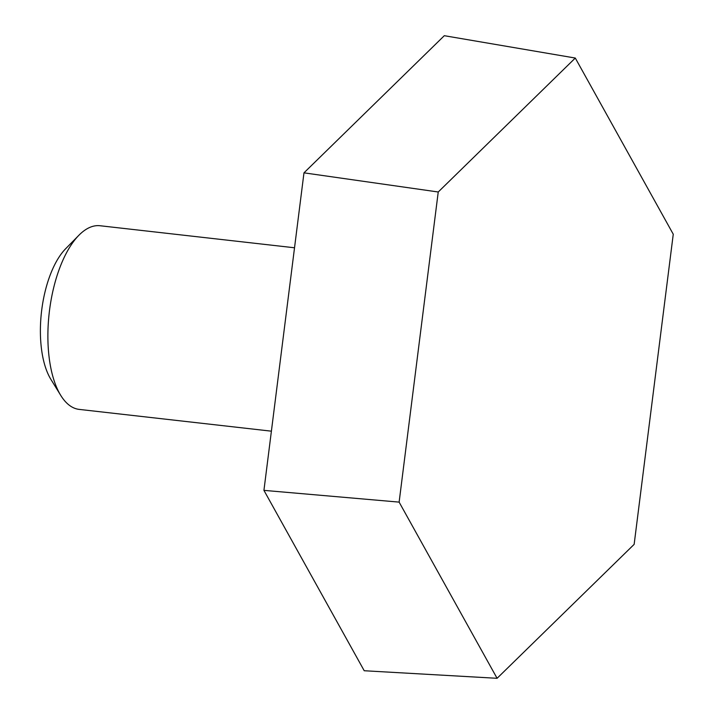 <?xml version="1.0" encoding="UTF-8"?>
<svg xmlns="http://www.w3.org/2000/svg" width="714" height="714" viewBox="0 0 714 714"><rect width="100%" height="100%" fill="white"/><g stroke="black" fill="none" stroke-linecap="round" stroke-linejoin="round"><path stroke-width="1.07" d="M263.93 490.366L303.977 172.842L444.304 35.7L575.297 58.048L673.257 234.219L634.148 544.354L497.087 678.3L399.126 502.12L263.93 490.366L364.22 670.741L497.087 678.3M399.126 502.12L438.235 191.995L303.977 172.842M438.235 191.995L575.297 58.048M294.525 247.776L100.022 225.74A92.418 40.68 96.5 0 0 78.87 235.281L65.679 248.704A75.416 33.192 96.5 0 0 41.385 348.155A75.416 33.192 96.5 0 0 50.872 379.33L60.726 395.36A92.418 40.68 96.5 0 0 79.209 409.399L271.4 431.176M78.87 235.281A92.418 40.68 96.5 0 0 49.105 357.152A92.418 40.68 96.5 0 0 60.726 395.36"/></g></svg>
